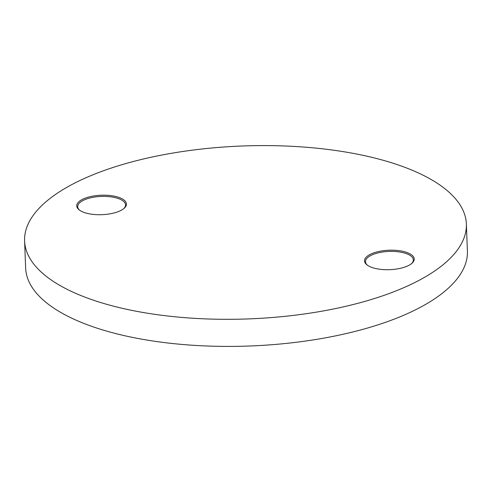 <?xml version="1.0" encoding="UTF-8"?>
<svg xmlns="http://www.w3.org/2000/svg" width="492" height="492" viewBox="0 0 492 492"><rect width="100%" height="100%" fill="white"/><g stroke="black" fill="none" stroke-linecap="round" stroke-linejoin="round"><path stroke-width="0.74" d="M89.267 213.811A24.864 9.735 177.8 0 1 79.255 209.949A24.864 9.735 177.8 0 1 84.587 198.399A24.864 9.735 177.8 0 1 113.904 196.093A24.864 9.735 177.8 0 1 124.236 208.221A24.864 9.735 177.8 0 1 89.267 213.811M123.806 208.583A23.948 9.373 -2.2 0 0 125.546 204.875A23.948 9.373 -2.2 0 0 113.48 197.267A23.948 9.373 -2.2 0 0 89.446 198.116A23.948 9.373 -2.2 0 0 77.687 206.714A23.948 9.373 -2.2 0 0 79.704 210.281M377.057 268.81A24.864 9.735 177.8 0 1 367.044 264.948A24.864 9.735 177.8 0 1 372.376 253.398A24.864 9.735 177.8 0 1 401.693 251.092A24.864 9.735 177.8 0 1 412.025 263.22A24.864 9.735 177.8 0 1 377.057 268.81M411.595 263.583A23.948 9.373 -2.2 0 0 413.335 259.874A23.948 9.373 -2.2 0 0 401.269 252.267A23.948 9.373 -2.2 0 0 377.235 253.116A23.948 9.373 -2.2 0 0 365.476 261.713A23.948 9.373 -2.2 0 0 367.493 265.28M135.989 311.196A221.043 86.512 -2.2 0 0 357.844 303.324A221.043 86.512 -2.2 0 0 466.361 223.965A221.043 86.512 -2.2 0 0 354.972 153.707A221.043 86.512 -2.2 0 0 133.117 161.573A221.043 86.512 -2.2 0 0 24.6 240.932A221.043 86.512 -2.2 0 0 135.989 311.196M24.6 240.932L25.639 268.035A221.043 86.512 -2.2 0 0 137.028 338.293A221.043 86.512 -2.2 0 0 358.883 330.427A221.043 86.512 -2.2 0 0 467.4 251.068L466.361 223.965"/></g></svg>
